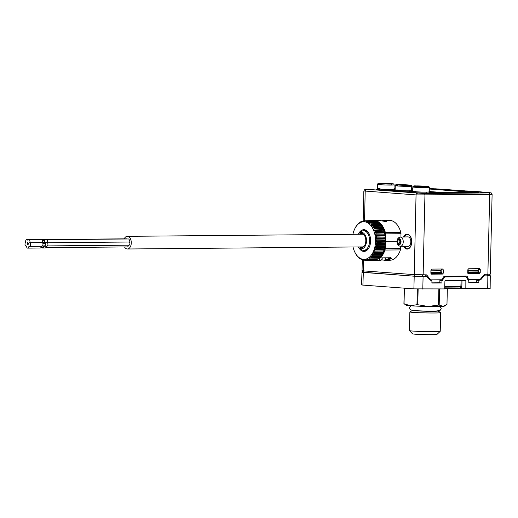 <?xml version="1.0" encoding="UTF-8"?>
<svg xmlns="http://www.w3.org/2000/svg" width="518" height="518" viewBox="0 0 518 518"><rect width="100%" height="100%" fill="white"/><g stroke="black" fill="none" stroke-linecap="round" stroke-linejoin="round"><path stroke-width="0.78" d="M352.913 234.317A18.803 11.623 89.5 0 1 352.952 234.123L352.965 234.058A18.803 11.623 89.5 0 1 353.697 231.436L353.716 231.378A18.803 11.623 89.5 0 1 354.513 229.351A18.803 11.623 89.5 0 1 354.688 228.975L354.597 229.183M354.713 228.924A18.803 11.623 89.5 0 1 355.911 226.8L355.801 226.8A19.749 12.199 89.5 0 0 355.367 227.57L354.688 228.975M355.911 226.8L355.937 226.754A18.803 11.623 89.5 0 1 357.329 224.961L357.297 224.993M357.226 224.754L357.226 224.754A19.749 12.199 89.5 0 0 356.721 225.401L355.937 226.754M357.498 224.741L358.275 223.608A19.749 12.199 89.5 0 1 358.838 223.09L358.909 223.511A18.803 11.623 89.5 0 0 357.362 224.929M359.291 223.077L358.838 223.09M361.279 221.84L360.586 221.866A19.749 12.199 89.5 0 0 359.984 222.228L358.909 223.511M358.942 223.485A18.803 11.623 89.5 0 1 360.606 222.481L360.683 222.436M363.442 221.063L362.438 221.095A19.749 12.199 89.5 0 0 361.804 221.303L360.606 222.481L360.586 221.866M360.645 222.462A18.803 11.623 89.5 0 1 362.393 221.892L362.561 221.814M362.438 221.095L362.341 221.821M373.018 220.642L364.342 220.804A19.749 12.199 89.5 0 0 364.29 220.804A19.749 12.199 89.5 0 0 363.694 220.849L362.432 221.885A18.803 11.623 89.5 0 1 364.212 221.762L364.491 221.646M364.342 220.804L364.167 221.659M375.246 221.141L374.799 220.752L366.258 221.005A19.749 12.199 89.5 0 0 365.611 220.882L364.251 221.762A18.803 11.623 89.5 0 1 366.025 222.099L366.459 221.95M366.258 221.005L365.993 221.969M385.431 240.255L376.832 240.248A19.749 12.199 89.5 0 0 376.8 239.199L375.433 238.332A18.803 11.623 89.5 0 1 375.524 241.213L385.567 240.954L385.431 240.255A19.937 12.315 -90.5 0 0 385.392 239.031L385.243 237.14A19.937 12.315 -90.5 0 0 385.088 235.936L384.751 234.11A19.937 12.315 -90.5 0 0 384.479 232.958L383.98 231.229A19.937 12.315 -90.5 0 0 383.598 230.16L382.938 228.58L374.333 228.703A19.749 12.199 89.5 0 0 373.925 227.881L372.338 227.732A18.803 11.623 89.5 0 0 371.017 225.777L370.985 225.738A18.803 11.623 89.5 0 0 369.489 224.145L369.451 224.113A18.803 11.623 89.5 0 0 367.825 222.908L367.786 222.889A18.803 11.623 89.5 0 0 366.064 222.112L366.025 222.099M366.265 222.054L367.502 221.4A19.749 12.199 89.5 0 1 368.13 221.678L367.767 222.734L368.492 222.708M377.551 222.358L376.69 221.451L368.13 221.678M368.033 222.889L369.321 222.384A19.749 12.199 89.5 0 1 369.91 222.824L369.451 223.938L370.746 223.886M379.26 223.582L378.49 222.617L369.91 222.824M369.697 224.152L371.024 223.821A19.749 12.199 89.5 0 1 371.568 224.398L370.998 225.55L380.827 225.22L380.154 224.223L371.568 224.398M371.218 225.822L372.571 225.667A19.749 12.199 89.5 0 1 373.057 226.379L372.371 227.531L382.226 227.234L381.649 226.224L373.057 226.379M382.938 228.58A19.937 12.315 -90.5 0 0 382.517 227.726A19.937 12.315 -90.5 0 0 382.459 227.622L382.226 227.234M372.364 227.784A18.803 11.623 89.5 0 1 373.484 230.044L383.411 229.578M374.333 228.703L373.536 229.83M383.98 231.229L375.375 231.319A19.749 12.199 89.5 0 0 375.051 230.406L373.484 230.044M373.51 230.096A18.803 11.623 89.5 0 1 374.397 232.614L384.356 232.181M375.375 231.319L374.469 232.401M384.751 234.11L376.146 234.162A19.749 12.199 89.5 0 0 375.913 233.178L374.397 232.614M374.417 232.673A18.803 11.623 89.5 0 1 375.051 235.373L385.042 234.997M376.146 234.162L375.149 235.166M385.243 237.14L376.638 237.166A19.749 12.199 89.5 0 0 376.502 236.137L375.051 235.373M375.064 235.437A18.803 11.623 89.5 0 1 375.427 238.267L385.45 237.943M376.638 237.166L375.544 238.066M376.832 240.248L375.66 241.025M375.524 241.278A18.803 11.623 89.5 0 1 375.336 244.146L376.495 245.357L385.101 245.247L385.314 243.376L376.728 243.343A19.749 12.199 89.5 0 0 376.8 242.301L375.524 241.213M385.567 240.954L385.398 242.159A19.937 12.315 -90.5 0 1 385.314 243.376M375.336 244.146L385.386 243.952M376.728 243.343L375.485 243.978M375.33 244.211A18.803 11.623 89.5 0 1 374.864 246.989L384.926 246.859L384.906 246.426L376.327 246.367L375.032 246.84M375.906 248.29L384.511 248.213A19.937 12.315 89.5 0 1 384.201 249.333L375.641 249.249A19.749 12.199 89.5 0 0 375.906 248.29L374.864 246.989M374.851 247.054A18.803 11.623 89.5 0 1 374.119 249.676L384.201 249.333M375.032 251.036L383.637 250.99A19.937 12.315 89.5 0 1 383.223 252.013L374.676 251.91A19.749 12.199 89.5 0 0 375.032 251.036L374.119 249.676M374.1 249.734A18.803 11.623 89.5 0 1 373.128 252.136L383.223 252.013M373.905 253.529L382.504 253.509A19.937 12.315 89.5 0 1 381.993 254.416L373.472 254.299A19.749 12.199 89.5 0 0 373.905 253.529L373.128 252.136M373.102 252.188A18.803 11.623 89.5 0 1 371.905 254.312L371.879 254.357A18.803 11.623 89.5 0 1 370.487 256.145L370.454 256.183A18.803 11.623 89.5 0 1 368.913 257.601L368.874 257.627A18.803 11.623 89.5 0 1 367.21 258.631L367.171 258.65A18.803 11.623 89.5 0 1 365.423 259.22L365.384 259.227A18.803 11.623 89.5 0 1 363.604 259.35L364.931 260.295A19.749 12.199 89.5 0 0 365.579 260.25L374.41 260.114M363.662 260.217L363.565 259.343A18.803 11.623 89.5 0 1 361.791 259.013L363.014 260.094A19.749 12.199 89.5 0 0 363.662 260.217L364.847 260.237M361.868 259.058L361.752 259A18.803 11.623 89.5 0 1 360.029 258.223L361.143 259.421A19.749 12.199 89.5 0 0 361.771 259.699L361.791 259.013M359.991 258.204L359.952 258.715A19.749 12.199 89.5 0 1 359.356 258.275L358.365 256.999A18.803 11.623 89.5 0 0 359.991 258.204L359.991 258.204M358.314 256.954L358.326 256.967A18.803 11.623 89.5 0 1 356.831 255.374L357.705 256.695A19.749 12.199 89.5 0 0 358.249 257.278L358.365 256.999M356.76 255.283L356.805 255.329A18.803 11.623 89.5 0 1 355.477 253.38L356.216 254.72A19.749 12.199 89.5 0 0 356.701 255.432L356.831 255.374M355.452 253.328A18.803 11.623 89.5 0 1 354.713 251.929L354.985 252.493A19.749 12.199 89.5 0 0 355.348 253.218L355.477 253.38M354.713 251.929A18.803 11.623 89.5 0 1 354.331 251.068L354.306 251.016A18.803 11.623 89.5 0 1 353.418 248.498L353.405 248.439A18.803 11.623 89.5 0 1 353.023 246.989M358.754 233.527A10.865 6.715 89.5 0 1 369.075 233.696A10.865 6.715 89.5 0 1 370.506 242.651A10.865 6.715 89.5 0 1 369.198 247.319A10.865 6.715 89.5 0 1 358.877 247.675M383.003 252.525A18.991 11.739 -90.5 0 0 383.042 252.454A18.991 11.739 -90.5 0 0 384.809 247.507A18.991 11.739 89.5 0 0 385.599 241.174A18.991 11.739 89.5 0 0 385.088 235.062A18.991 11.739 -90.5 0 0 382.821 228.321L382.517 227.726M385.101 245.247A19.937 12.315 89.5 0 1 384.906 246.426M384.511 248.213L384.926 246.859M383.637 250.99L384.181 249.618M382.504 253.509L383.184 252.143M383.042 252.454L373.148 252.395M371.879 254.357L372.546 255.691L381.144 255.711L381.954 254.383M381.144 255.711A19.937 12.315 89.5 0 1 380.549 256.475L370.694 256.119M370.454 256.183L370.998 257.491L379.584 257.53L380.516 256.287M379.584 257.53A19.937 12.315 89.5 0 1 378.923 258.139L370.435 258.003L369.114 257.601M368.874 257.627L369.289 258.87L377.862 258.935L378.664 257.983M377.862 258.935A19.937 12.315 89.5 0 1 377.149 259.363L368.686 259.233L367.411 258.67M367.171 258.65L367.469 259.796L376.023 259.887L376.916 259M376.023 259.887A19.937 12.315 89.5 0 1 375.285 260.127L366.835 260.004L365.624 259.291M374.119 260.353A19.937 12.315 89.5 0 1 373.355 260.405L364.931 260.295M374.974 260.379A19.949 12.328 -90.5 0 1 374.294 260.418L373.659 260.392A19.949 12.328 -90.5 0 0 374.294 260.418L379.61 260.347L374.734 260.062M381.539 259.861L385.055 260.289L391.297 258.586L389.704 257.783L380.244 257.867L380.011 256.928M372.869 220.538A19.937 12.315 -90.5 0 0 372.766 220.545L364.29 220.804M374.799 220.752A19.937 12.315 -90.5 0 0 374.048 220.61L365.611 220.882M376.69 221.451A19.937 12.315 -90.5 0 0 375.958 221.121L367.502 221.4M378.49 222.617A19.937 12.315 -90.5 0 0 377.797 222.105L369.321 222.384M380.154 224.223A19.937 12.315 -90.5 0 0 379.519 223.543L371.024 223.821M381.649 226.224A19.937 12.315 -90.5 0 0 381.086 225.395L372.571 225.667M376.8 239.199L385.392 239.031M376.502 236.137L385.088 235.936M375.913 233.178L384.479 232.958M375.051 230.406L383.598 230.16M373.925 227.881L382.459 227.622M358.249 257.278L358.598 257.284M359.952 258.715L360.509 258.722M361.771 259.699L362.594 259.712M365.384 259.227L365.579 260.25M367.469 259.796A19.749 12.199 89.5 0 1 366.835 260.004M369.289 258.87A19.749 12.199 89.5 0 1 368.686 259.233M370.998 257.491A19.749 12.199 89.5 0 1 370.435 258.003M372.546 255.691A19.749 12.199 89.5 0 1 372.041 256.345M373.472 254.299L372.105 254.247M374.676 251.91L373.316 252.039M375.641 249.249L374.3 249.553M376.495 245.357A19.749 12.199 89.5 0 1 376.327 246.367M384.395 260.327L389.73 260.276A19.949 12.328 -90.5 0 0 400.42 249.916L384.984 250.052A3.166 1.955 -90.5 0 0 385.211 248.731L385.353 244.561M379.61 260.347L379.577 257.537M385.107 257.822L385.055 260.289M389.594 257.783A19.321 11.94 89.5 0 1 385.593 259.602L385.632 257.822M390.417 257.666C391.252 258.048 391.148 258.56 390.112 259.181L385.858 259.913L385.735 259.583M390.242 257.815A19.632 12.134 89.5 0 1 385.858 259.913L385.813 259.887M400.725 246.277L400.647 248.595A3.166 1.955 89.5 0 1 400.42 249.916M397.008 241.2L385.599 241.297M385.496 238.079L385.547 233.864A3.166 1.955 -90.5 0 0 385.379 232.511L400.815 232.375A3.166 1.955 89.5 0 1 400.984 233.722L400.945 237.082M373.264 220.551L373.005 220.869L373.264 220.551A19.949 12.328 -90.5 0 1 373.938 220.513L373.245 220.551M400.815 232.375A19.949 12.328 -90.5 0 0 389.374 220.377L382.75 220.532M385.088 235.062L385.101 233.858A2.849 1.761 -90.5 0 0 384.952 232.64L385.379 232.511A19.949 12.328 -90.5 0 0 373.938 220.513L380.238 220.564L385.677 221.594L386.901 221.192L383.98 220.422M363.636 260.211L363.396 270.875L414.245 274.631L426.308 274.844A0.952 0.745 -85.8 0 1 426.832 275.116L430.594 279.869L429.694 279.804L430.562 279.869M363.396 270.875L362.043 270.687L362.289 259.706M425.226 274.831L426.741 276.398L414.685 276.211L363.681 272.449L362.451 272.28L362.483 270.7M431.086 280.516L429.532 279.616L426.741 276.398M367.184 189.316A1.586 0.978 -90.5 0 1 367.236 189.316L367.288 189.316A1.586 0.978 -90.5 0 0 367.236 189.316C364.497 189.879 365.514 188.222 363.85 190.967L416.051 194.91L492.1 194.431L490.293 274.151L484.693 274.326A0.952 0.745 -85.8 0 0 484.162 274.611L480.18 279.429L468.512 279.532L467.858 277.726A2.532 1.988 -85.8 0 0 466.148 276.081A2.532 1.988 -85.8 0 0 466.019 276.075L444.91 276.262A2.532 1.988 -85.8 0 0 443 277.946L442.262 279.765L430.594 279.869M468.79 282.524L476.735 282.452L476.774 280.238L478.761 279.442M443.751 276.735L463.927 276.586M431.889 282.854L439.834 282.783L439.873 280.568L440.889 279.778M485.152 274.294L481.3 279.157L478.872 280.419L478.833 282.634L468.784 282.724L468.822 280.51L468 280.141L468.596 280.193M465.967 276.774L465.132 276.081M442.689 269.01L431.701 269.107L430.937 270.059L430.866 273.226L431.539 274.164M431.488 274.158L442.54 274.067L431.222 274.041M442.657 269.01L443.382 269.949L443.311 273.115L442.54 274.067M479.59 268.68L468.602 268.777L467.832 269.736L467.76 272.895L468.44 273.834M468.389 273.834L479.441 273.744L468.123 273.718M479.558 268.68L480.283 269.619L480.212 272.785L479.441 273.744M367.288 189.316L424.002 193.499L488.739 192.923L477.123 191.887M429.254 191.666L441.608 192.411L478.574 192.029L478.723 192.664L477.68 192.728L441.699 193.052L429.506 192.327M412.729 191.09L411.901 191.032M395.13 189.789L394.302 189.73M394.612 190.21L391.99 190.501C384.078 190.624 370.37 189.607 379.532 189.582M412.211 191.505L409.589 191.796C401.677 191.919 387.969 190.909 397.131 190.877M429.81 192.806L427.195 193.097C419.282 193.22 405.575 192.204 414.737 192.178M475.123 191.738L477.628 191.595L472.364 191.116L463.383 190.877M478.574 192.029L429.305 188.448M362.451 272.19L414.206 276.211L427.059 276.424M489.814 275.628L490.274 275.738L490.145 288.396M488.921 275.55C491.077 275.731 490.721 275.841 487.852 275.88L487.723 288.539L444.697 288.481M483.89 275.919L487.852 275.88M488.578 275.557C490.462 275.718 490.157 275.816 487.678 275.854L483.559 275.893M363.338 272.462L362.898 285.107L361.545 284.919L361.985 272.274M362.898 285.107L413.895 288.869L444.684 288.921L444.923 280.996L445.435 280.374L465.404 280.193M488.791 288.209C490.947 288.39 490.591 288.5 487.723 288.539M430.892 280.491L431.675 280.523M431.921 280.84L431.882 283.055L441.932 282.964L441.971 280.75L442.663 280.426L440.578 280.244M443.699 276.787L445.286 276.923L443.389 278.606L442.663 280.426M445.286 276.923L465.637 276.741L467.482 278.393L467.916 279.992M468.123 280.199L468.822 280.51M465.831 288.733L465.857 280.814L461.985 280.529L461.862 286.603L461.007 288.377M465.371 280.193L465.857 280.814M439.834 282.783L441.932 282.964M476.735 282.452L478.833 282.634M461.143 280.232A0.635 0.388 -90.5 0 0 461.091 280.503L460.858 287.004A0.635 0.376 -146.2 0 1 461.622 287.464M461.926 280.225A0.635 0.499 -85.8 0 1 461.985 280.529L445.02 280.646M444.748 286.719L461.862 286.603M417.327 289.038L416.971 304.694L410.476 305.769L404.046 303.742A21.691 0.868 -178.7 0 1 403.923 303.703L406.462 305.264A19.004 0.764 -178.7 0 0 410.476 305.769A19.004 0.764 -178.7 0 0 428.108 306.455L417.78 304.726A21.691 0.868 -178.7 0 1 416.971 304.694M404.396 288.17L404.046 303.742M418.136 289.063L417.78 304.726M438.863 288.973L438.5 305.076L428.108 306.455A19.004 0.764 -178.7 0 0 443.045 306.326L439.186 305.07A21.691 0.868 -178.7 0 1 438.5 305.076M439.549 288.966L439.186 305.07M447.338 288.455L446.976 304.467L443.045 306.326A19.004 0.764 -178.7 0 0 444.36 306.125L445.331 305.594M404.273 288.163L403.923 303.703M412.678 310.457A12.665 0.512 1.3 0 0 415.339 310.787A12.665 0.512 -178.7 0 0 428.917 311.273A12.665 0.512 -178.7 0 0 437.917 311.033M438.047 311.02L440.624 312.587A15.404 0.615 -178.7 0 1 440.663 312.626A15.404 0.615 -178.7 0 1 430.29 312.976A15.404 0.615 -178.7 0 1 413.15 312.386A15.404 0.615 -178.7 0 1 409.861 311.927A15.404 0.615 -178.7 0 1 409.9 311.888L412.548 310.444M440.663 312.626L440.235 331.3A15.404 0.615 -178.7 0 1 440.222 331.319A15.404 0.615 -178.7 0 1 429.571 331.643A15.404 0.615 -178.7 0 1 412.729 331.054A15.404 0.615 -178.7 0 1 409.453 330.626A15.404 0.615 -178.7 0 1 409.44 330.601L412.542 333.851A12.238 0.492 -178.7 0 0 415.145 334.194A12.238 0.492 -178.7 0 0 428.528 334.667A12.238 0.492 -178.7 0 0 436.991 334.408L440.222 331.319M394.049 189.07L395.15 189.148M411.648 190.365L412.749 190.449M412.801 188.578L411.68 188.591M395.163 188.733L394.056 188.746M429.254 191.543L440.468 192.327L476.722 191.99L429.305 188.526M412.801 188.675L411.68 188.681M395.156 188.83L394.056 188.837M394.049 188.947L395.15 189.031M411.655 190.248L412.755 190.326M429.299 189.012L468.363 192.003M412.788 189.154L411.674 189.167M471.082 192.055L468.401 191.802M391.828 190.501L391.472 189.51L394.043 189.342L394.638 190.248L391.828 190.436C384.803 190.592 370.487 189.536 379.694 189.543M376.877 189.866L377.525 188.83L377.641 184.408C377.564 183.456 378.613 183.1 380.788 183.333L380.788 183.333A0.952 0.589 -90.5 0 1 380.814 183.34C373.277 183.32 385.521 184.22 390.993 184.091C398.53 184.104 386.286 183.204 380.814 183.34M391.472 189.51C385.036 189.653 371.535 188.662 380.095 188.669M382.116 183.599L388.921 183.715L382.524 183.631M409.427 191.796L409.071 190.812L411.648 190.637L412.237 191.543L409.427 191.738C402.402 191.893 388.086 190.831 397.293 190.844M394.483 191.161L395.124 190.132L395.247 185.703C395.163 184.751 396.212 184.395 398.387 184.635L398.387 184.635A0.952 0.589 -90.5 0 1 398.42 184.635C390.876 184.615 403.127 185.522 408.592 185.386C416.129 185.405 403.885 184.499 398.42 184.635M409.071 190.812C402.635 190.954 389.141 189.957 397.695 189.97M403.218 185.114L406.695 185.081L403.218 185.114M409.693 185.302L404.228 185.23L409.693 185.302M403.017 184.822L402.266 184.835L403.023 184.835M402.389 184.764L400.123 184.777M400.259 184.79L400.628 184.816M400.272 184.861L398.73 184.822M398.685 184.764L400.809 184.784M400.725 184.745L402.363 184.809M429.836 192.987L427.033 193.033C420.001 193.188 405.691 192.133 414.899 192.139M412.082 192.463L412.723 191.427L412.846 187.004C412.768 186.053 413.811 185.697 415.986 185.936L415.986 185.936A0.952 0.589 -90.5 0 1 416.019 185.936C408.482 185.917 420.726 186.817 426.191 186.687C433.734 186.707 421.484 185.8 416.019 185.936M429.836 192.845L429.241 191.925L426.67 192.107C420.234 192.249 406.74 191.259 415.294 191.265M424.896 186.454L424.488 186.454M441.109 268.939L441.835 269.878L441.763 272.999L440.999 273.957M430.918 270.836L440.591 270.752L441.53 273.407L431.643 273.491L430.905 271.257M430.982 273.763L431.436 273.795M478.01 268.609L478.736 269.554L478.664 272.675L477.9 273.627M467.883 273.433L468.544 273.167L468.447 272.008L478.341 271.924L477.492 270.422L467.819 270.506M468.447 272.008L467.806 270.927M468.356 273.465L478.231 273.381L468.35 273.465L478.231 273.381L478.341 271.924M404.623 246.328A7.122 4.403 -90.5 0 0 407.77 248.737M407.647 234.505A7.122 4.403 -90.5 0 0 404.539 236.972M400.414 246.27L407.906 246.367A4.753 2.933 -90.5 0 0 410.839 241.835A4.753 2.933 -90.5 0 0 407.821 236.868L400.33 237.102C398.29 237.419 397.176 238.889 396.995 241.511C397.086 244.341 398.225 245.927 400.414 246.27A4.584 2.83 -90.5 0 0 403.244 241.893A4.584 2.83 -90.5 0 0 400.33 237.102M397.818 241.595A2.214 1.373 89.5 0 1 398.769 239.581A2.214 1.373 89.5 0 1 400.272 240.358A2.214 1.373 89.5 0 1 400.556 241.796A2.214 1.373 89.5 0 1 400.297 243.02A2.214 1.373 89.5 0 1 398.737 243.784A2.214 1.373 89.5 0 1 397.818 241.595M400.427 242.664A1.25 0.771 89.5 0 1 399.954 242.942A1.25 0.771 89.5 0 1 399.164 241.634A1.25 0.771 89.5 0 1 399.935 240.443A1.25 0.771 89.5 0 1 400.408 240.708M376.8 242.301L385.398 242.159M363.681 230.737A9.92 6.132 89.5 0 1 364.523 230.627A9.92 6.132 89.5 0 1 369.224 234.006M369.34 247.015A9.92 6.132 89.5 0 1 364.704 250.472A9.92 6.132 89.5 0 1 363.856 250.375M358.113 234.272A8.236 5.089 89.5 0 1 359.045 233.262L360.742 231.837A9.816 6.067 89.5 0 1 363.487 230.743A9.816 6.067 89.5 0 1 363.798 230.75A9.816 6.067 89.5 0 1 369.638 240.753A9.816 6.067 89.5 0 1 363.662 250.375A9.816 6.067 89.5 0 1 363.351 250.362A9.816 6.067 89.5 0 1 360.897 249.333L359.175 247.934A8.236 5.089 89.5 0 1 358.223 246.937M359.045 233.262A8.236 5.089 89.5 0 1 361.603 232.355A8.236 5.089 89.5 0 1 366.504 240.954A8.236 5.089 89.5 0 1 361.234 248.802A8.236 5.089 89.5 0 1 359.175 247.934M359.382 234.259A7.097 4.384 89.5 0 1 361.577 233.488A7.097 4.384 89.5 0 1 364.795 236.098A7.097 4.384 89.5 0 1 364.873 244.995A7.097 4.384 89.5 0 1 361.26 247.669A7.097 4.384 89.5 0 1 359.498 246.931M361.046 234.246A6.469 3.995 89.5 0 1 361.829 234.104A6.469 3.995 89.5 0 1 362.063 234.11A6.469 3.995 89.5 0 1 364.892 236.299M364.97 244.794A6.469 3.995 89.5 0 1 361.946 247.041A6.469 3.995 89.5 0 1 361.771 247.034A6.469 3.995 89.5 0 1 361.163 246.911M124.521 246.956A6.333 3.911 -90.5 0 0 127.428 248.99A6.333 3.911 -90.5 0 0 131.281 242.942A6.333 3.911 -90.5 0 0 127.311 236.325A6.333 3.911 -90.5 0 0 124.223 238.843M128.283 245.195A1.586 0.978 89.5 0 1 127.324 246.931L45.804 247.649M128.704 242.061A1.586 0.978 89.5 0 1 128.917 242.023A1.586 0.978 89.5 0 1 129.908 243.596A1.586 0.978 89.5 0 1 128.943 245.189L47.429 245.914M46.866 239.692L128.38 238.966A1.586 0.978 89.5 0 1 129.358 240.248A1.586 0.978 89.5 0 1 128.768 242.023M46.678 239.536L126.431 238.824A1.586 0.978 89.5 0 1 126.858 238.986M28.781 239.536L46.212 239.381A1.897 1.172 89.5 0 1 47.293 240.488A1.897 1.172 89.5 0 1 47.125 242.528A1.897 1.172 89.5 0 1 47.928 244.632A1.897 1.172 89.5 0 1 46.782 246.231L44.295 246.257A1.897 1.172 -90.5 0 0 45.338 243.557L42.845 243.583A1.897 1.172 89.5 0 1 41.803 246.277L29.351 246.387A1.897 1.172 -90.5 0 0 30.497 244.781A1.897 1.172 -90.5 0 0 29.694 242.683A1.897 1.172 -90.5 0 0 29.863 240.643A1.897 1.172 -90.5 0 0 28.781 239.536A1.897 1.172 -90.5 0 0 27.849 240.313A1.897 1.172 -90.5 0 0 26.832 239.394A1.897 1.172 -90.5 0 0 25.796 240.43A1.897 1.172 -90.5 0 0 25.9 242.405A1.897 1.172 -90.5 0 0 25.006 244.477A1.897 1.172 -90.5 0 0 26.191 246.154A1.897 1.172 -90.5 0 0 26.541 246.063A1.897 1.172 -90.5 0 0 27.732 248.128A1.897 1.172 -90.5 0 0 28.885 246.238A1.897 1.172 -90.5 0 0 29.351 246.387M26.832 239.394L44.257 239.238A1.897 1.172 89.5 0 1 44.736 239.394M46.316 246.238A1.897 1.172 89.5 0 1 45.157 247.973L42.67 247.999A1.897 1.172 -90.5 0 0 43.829 246.102A1.897 1.172 -90.5 0 0 44.295 246.257M47.125 242.528L44.632 242.554A1.897 1.172 -90.5 0 0 44.801 240.507L42.314 240.533A1.897 1.172 89.5 0 1 42.146 242.573L29.694 242.683M27.797 242.418A1.897 1.172 -90.5 0 0 28.445 243.24A1.897 1.172 -90.5 0 0 28.16 244.483A1.897 1.172 -90.5 0 0 27.694 244.328A1.897 1.172 -90.5 0 0 27.344 244.418A1.897 1.172 -90.5 0 0 27.124 243.143A1.897 1.172 -90.5 0 0 27.797 242.418M44.632 242.554A1.897 1.172 -90.5 0 0 44.412 242.469L42.185 242.489M42.016 247.688A1.897 1.172 -90.5 0 0 42.67 247.999M40.825 247.695L42.664 247.682A1.586 0.978 -90.5 0 0 43.629 245.946M42.45 245.953L44.289 245.94A1.586 0.978 -90.5 0 0 45.118 243.564M41.336 246.283A1.897 1.172 89.5 0 1 40.177 248.018L27.732 248.128M44.412 242.469A1.586 0.978 -90.5 0 0 44.58 240.507M28.283 243.136L27.124 243.143M372.565 227.855L382.413 227.564M373.698 230.206L383.566 229.947M374.592 232.802L384.479 232.588M375.226 235.599L385.12 235.425M375.582 238.513L385.483 238.39M375.654 241.472L385.554 241.401M375.433 244.418L385.34 244.386M379.998 257.498A19.632 12.134 -90.5 0 0 384.557 249.903A2.849 1.761 -90.5 0 0 384.764 248.711L384.809 247.507M384.764 248.711L400.647 248.595M385.101 233.858L400.984 233.722M384.952 232.64A19.632 12.134 -90.5 0 0 376.327 221.277M375.841 221.121A19.632 12.134 -90.5 0 0 375.013 220.94M365.345 259.343L365.727 259.35M367.145 258.793L367.709 258.806M368.868 257.789L369.787 257.809M370.467 256.365L380.29 256.533M371.905 254.552L381.753 254.688M374.171 249.941L384.052 250.006M374.935 247.261L384.829 247.28M380.244 257.867A19.949 12.328 -90.5 0 0 384.984 250.052L384.557 249.903M379.694 257.368L379.61 260.34M382.083 260.01L382.103 259.039M382.265 257.847L382.161 258.76A2.927 0.453 -173.4 0 1 381.028 258.987A2.927 0.453 -173.4 0 1 379.662 258.922M386.234 220.739L386.208 221.555M384.421 221.082L382.789 220.564L384.421 221.082M366.485 189.562A1.586 1.243 94.2 0 0 365.203 191.155L364.53 220.797M417.333 193.318A1.586 1.243 94.2 0 0 416.051 194.91L414.245 274.631M403.516 237.004A7.453 4.604 89.5 0 1 408.728 234.641A7.453 4.604 89.5 0 1 411.758 241.964A7.453 4.604 89.5 0 1 408.631 248.705A7.453 4.604 89.5 0 1 403.6 246.315M363.714 270.901L363.681 272.449M414.717 274.663L414.685 276.211M422.656 274.877L422.623 276.431M484.213 274.553L484.615 274.579M480.555 279.092L481.3 279.157M467.858 277.726L467.178 277.674M424.002 193.499A1.586 0.978 89.5 0 1 424.941 195.15L423.135 274.877M488.739 192.923A1.586 0.978 89.5 0 1 489.678 194.58L487.872 274.3M426.832 275.116L425.686 275.032M430.419 279.778L429.616 279.72M465.132 190.87L434.738 188.759M414.206 276.211L413.895 288.869M423.096 276.457L422.792 289.115M439.873 280.568L441.971 280.75M440.125 280.251L442.23 280.432M442.896 280.212L440.812 280.037M442.812 278.554L443.389 278.606M476.774 280.238L478.872 280.419M477.026 279.921L479.124 280.102M477.454 279.921L479.526 280.096M444.735 287.153L460.858 287.004L459.965 288.345M487.716 274.3L487.678 275.854M468.278 279.325L467.722 279.286M477.59 192.087L477.68 192.728M441.608 192.411L441.699 193.052M437.995 192.307L437.846 192.942M430.316 188.552L430.205 189.038M429.305 188.565L429.37 189.012M380.206 184.24C371.671 184.227 385.152 185.217 391.556 185.075L394.12 184.907C393.939 184.026 393.402 183.65 392.514 183.786L380.788 183.333M390.993 184.091A0.952 0.589 89.5 0 1 391.556 185.075M397.811 185.535C389.271 185.522 402.758 186.519 409.155 186.376L411.726 186.202C411.538 185.321 411.001 184.952 410.114 185.088L398.387 184.635M408.592 185.386A0.952 0.589 89.5 0 1 409.155 186.376M427.033 193.097L426.67 192.107M415.41 186.836C406.876 186.823 420.357 187.82 426.761 187.671L429.325 187.503C429.137 186.622 428.606 186.247 427.719 186.383L415.986 185.936M426.191 186.687A0.952 0.589 89.5 0 1 426.761 187.671M443.311 273.115L441.763 272.999M443.382 269.949L441.835 269.878M431.546 272.339L441.44 272.248M431.656 272.798L441.55 272.708M480.212 272.785L478.664 272.675M480.283 269.619L478.736 269.554M468.557 272.468L478.444 272.384M404.021 236.985A7.135 4.409 89.5 0 1 407.394 234.486A7.135 4.409 89.5 0 1 410.845 237.218M410.923 245.972A7.135 4.409 89.5 0 1 407.524 248.757A7.135 4.409 89.5 0 1 404.105 246.322M401.042 241.835A2.998 1.852 -90.5 0 0 399.255 238.701A2.998 1.852 -90.5 0 0 397.332 241.563A2.998 1.852 -90.5 0 0 399.119 244.697A2.998 1.852 -90.5 0 0 401.042 241.835M379.707 257.362L379.616 260.347M382.161 258.76C381.76 259.978 381.067 260.483 380.082 260.269L379.623 260.256M391.213 258.003L390.19 259.162L385.852 259.913M386.04 221.574L383.683 220.603L381.28 220.843M492.1 194.431C490.747 191.634 490.999 193.298 489.62 192.677L477.628 191.595M465.177 190.877L434.712 188.759M363.85 190.967L363.17 221.069M440.093 306.455L441.187 308.54L440.067 310.509L435.042 311.143L425.272 311.085L414.601 310.632L410.742 309.958L409.848 309.071L409.524 307.802L410.716 305.788M409.861 311.927L409.44 330.601M489.847 274.145L489.814 275.725M394.043 189.342L394.12 184.907M411.648 190.637L411.726 186.202M429.247 191.938L429.325 187.503M407.394 234.486C409.926 234.777 411.357 237.263 411.693 241.958C411.234 246.251 409.842 248.517 407.524 248.757M365.63 250.356L363.662 250.375M365.455 230.724L363.487 230.743M362.788 246.898L127.428 248.99M362.671 234.233L127.311 236.325M26.541 246.154L26.191 246.154M28.166 244.328L27.694 244.328M128.917 242.023L47.403 242.741"/></g></svg>
